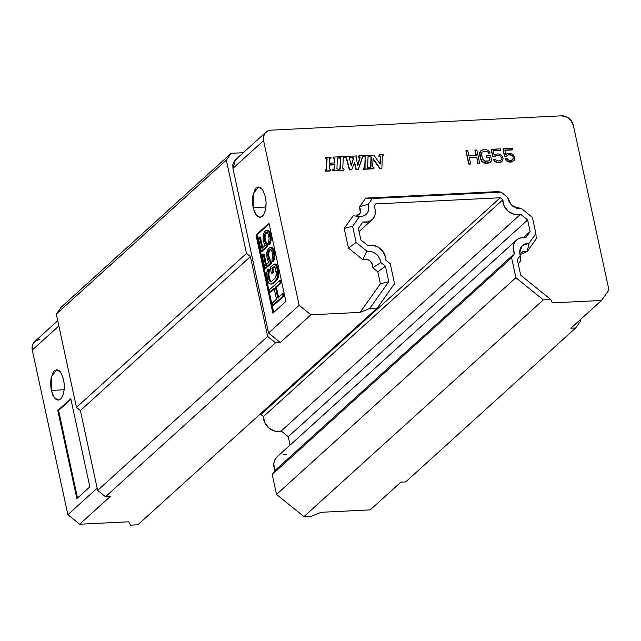 <?xml version="1.0" encoding="UTF-8"?>
<svg xmlns="http://www.w3.org/2000/svg" width="641" height="641" viewBox="0 0 641 641"><rect width="100%" height="100%" fill="white"/><g stroke="black" fill="none" stroke-linecap="round" stroke-linejoin="round"><path stroke-width="0.96" d="M375.081 209.19A13.421 11.25 -132.2 0 1 372.109 219.735A13.421 11.25 -132.2 0 1 362.822 222.034L358.375 228.3L362.822 222.034L368.23 221.866L372.605 219.254L375.049 214.719L375.081 209.19A13.421 11.25 -132.2 0 0 374.072 206.194L375.69 203.91L374.072 206.194A13.421 11.25 -132.2 0 1 375.081 209.19M385.425 257.017A13.421 11.25 -132.2 0 1 385.722 260.054L390.233 263.715L385.722 260.054A13.421 11.25 -132.2 0 0 385.425 257.017A13.421 11.25 -132.2 0 0 367.934 245.647L360.891 239.942L358.375 228.3L360.891 239.942L367.934 245.647L373.294 245.287L378.695 247.418L383.03 251.609L385.425 257.017M370.562 167.597A0.857 0.721 47.8 0 0 370.65 167.285L371.059 157.229A0.577 0.481 47.8 0 0 371.051 157.085L370.065 156.596L370.394 155.258L370.41 156.58L370.394 155.258L373.751 155.09L380.249 164.08L380.265 156.773A0.577 0.481 47.8 0 0 379.616 156.124L380.546 156.372L380.249 164.08L373.751 155.09L370.394 155.258L370.354 156.34L371.051 157.085A0.577 0.481 47.8 0 0 370.41 156.58L371.347 156.973L370.939 167.021L369.897 167.67L369.849 168.751L373.943 168.551L373.983 167.469L372.725 166.989L373.054 158.519L380.081 168.246L381.876 168.158L382.348 156.34L383.174 155.707L383.222 154.625L379.127 154.826L379.079 155.907L380.546 156.372L379.985 163.711L380.265 156.773A0.577 0.481 47.8 0 0 380.257 156.636L379.921 155.867L378.791 156.164L379.616 156.124L378.791 156.164L379.127 154.826L378.791 156.164L379.127 154.826L383.222 154.625L382.677 155.979A0.857 0.721 47.8 0 0 382.437 156.027L382.965 155.715M365.162 156.596L365.05 167.509L363.751 167.974L363.711 169.056L368.823 168.799L368.871 167.718L367.63 167.245L368.038 156.853L369.328 156.388L369.376 155.306L364.256 155.563L364.216 156.636L365.162 156.596L364.216 156.636L364.256 155.563L363.928 156.901L365.162 156.596M362.782 156.708L358.343 169.32L356.292 169.416L354.665 162.429L351.693 169.649L349.641 169.745L346.324 158.287A0.577 0.481 47.8 0 0 345.699 157.798L345.331 156.492L350.443 156.244L350.403 157.317L349.369 157.918L351.204 165.779L353.215 159.048A1.146 0.962 47.8 0 0 353.231 158.503L351.645 157.51L351.981 156.164L351.981 157.494L351.981 156.164L356.837 155.923L356.797 157.005L355.955 157.317L357.846 165.434L360.066 157.438L359.305 157.125L360.066 157.245L357.846 165.434L355.955 157.317L356.797 157.005L356.837 155.923L351.981 156.164L351.933 157.245L353.231 158.503A1.146 0.962 47.8 0 0 351.981 157.494L353.063 157.502L353.503 158.784L351.204 165.779L349.369 157.918L350.403 157.317L350.443 156.244L345.331 156.492L345.283 157.574L346.613 158.023L349.641 169.745L351.693 169.649L354.665 162.429L356.292 169.416L358.343 169.32L362.389 156.997L363.447 156.676L363.487 155.595L358.888 155.827L358.84 156.901L360.066 157.438L357.75 165.009L359.777 157.694L359.593 156.869L358.551 157.165L359.305 157.125L358.551 157.165L358.599 156.084L358.551 157.165L358.888 155.827L363.487 155.595L363.447 156.676L362.486 156.973A0.577 0.481 47.8 0 0 362.397 156.989L362.486 156.973M340.347 157.814L340.235 168.735L338.945 169.2L338.897 170.274L344.017 170.025L344.057 168.944L342.807 168.327L343.223 158.071L344.521 157.614L344.562 156.532L339.442 156.781L339.401 157.862L340.347 157.814L339.113 158.127L340.347 157.814M326.79 158.487L326.678 169.4L325.388 169.865L325.34 170.947L330.46 170.69L330.5 169.617L329.266 168.655L329.626 164.809L334.514 164.841L333.913 164.849L334.522 164.905L334.354 169.024L333.056 169.488L333.016 170.57L338.127 170.314L338.176 169.232L336.934 168.759L337.342 158.367L338.632 157.902L338.68 156.821L333.56 157.077L333.52 158.151L334.778 158.359L334.177 158.367L334.786 158.431L334.394 162.958L329.594 163.086L329.666 158.744L330.956 158.279L331.004 157.197L325.884 157.454L325.844 158.535L326.79 158.487L325.556 158.792L326.79 158.487M265.398 196.643C266.896 205.553 265.871 212.115 262.321 216.329L260.094 217.379L256.047 214.927L253.131 207.756L265.935 206.971L253.123 207.756L253.275 193.686L258.652 187.012L262.594 189.624L265.398 196.643L266.103 202.428L265.751 208.325L264.453 213.084L262.321 216.329L259.709 217.379L257.113 216.145L254.749 212.708L253.131 207.756L252.426 201.971L252.77 196.074L255.046 189.456L256.208 188.069L258.82 187.02L261.416 188.246L262.658 189.712L265.398 196.643M63.587 379.376C65.086 388.286 64.052 394.848 60.51 399.063L58.283 400.104L54.237 397.66L51.312 390.489L64.124 389.704L51.312 390.489L51.456 376.419L56.841 369.745L60.783 372.349L63.587 379.376L64.292 385.161L63.94 391.058L62.642 395.817L60.51 399.063L57.898 400.112L55.302 398.878L52.939 395.441L51.312 390.489L50.615 384.696L50.96 378.799L53.235 372.189L54.397 370.794L57.001 369.745L59.597 370.979L60.847 372.445L63.587 379.376M283.01 296.062L282.505 293.73L277.777 298.017L275.422 287.152L280.157 282.865L279.652 280.534L269.541 289.692L270.045 292.016L274.132 288.314L276.487 299.187L272.393 302.889L272.898 305.212L283.01 296.062L283.971 296.014L283.466 293.682L282.505 293.73L283.01 296.062L272.898 305.212L273.859 305.164L283.971 296.014L283.01 296.062M274.292 264.044L270.117 267.361L271.375 273.178L272.665 272.008L271.912 268.515L273.635 266.96L274.364 266.76L275.045 267.537L276.471 274.132L275.037 278.218L271.808 281.143L270.053 281.343L268.819 279.204L268.066 275.71L268.122 272.409L268.683 271.439L268.178 269.108L266.664 272.802L267.529 280.373L268.932 283.282L270.125 284.059L272.313 283.466L275.542 280.55L277.224 277.625L277.753 275.293L276.888 267.73L275.486 264.821L274.292 264.044L276.447 264.773L275.245 263.996L276.447 264.773L275.486 264.821L276.255 265.983L277.208 265.935L276.447 264.773L277.208 265.935L276.255 265.983L276.888 267.73L277.841 267.682L277.208 265.935L277.841 267.682L276.888 267.73L277.641 271.223L278.603 271.175L277.841 267.682L278.603 271.175L277.641 271.223L277.849 273.354L278.803 273.306L278.603 271.175L278.803 273.306L277.849 273.354L277.753 275.293L278.707 275.253L278.803 273.306L278.707 275.253L277.753 275.293L277.224 277.625L278.186 277.585L278.707 275.253L278.186 277.585L277.224 277.625L276.535 279.188L277.489 279.139L278.186 277.585L277.489 279.139L276.535 279.188L275.542 280.55L276.503 280.502L277.489 279.139L276.503 280.502L275.542 280.55L272.313 283.466L273.274 283.418L276.503 280.502L273.274 283.418L271.151 284.051L272.113 284.003L273.274 283.418L270.125 284.059L268.162 282.12L266.568 274.749L267.193 270.47L268.178 269.108L269.14 269.06L268.178 269.108L268.683 271.439L269.645 271.391L269.14 269.06L269.645 271.391L268.683 271.439L268.122 272.409L269.084 272.361L269.645 271.391L269.084 272.361L268.122 272.409L267.946 273.963L268.9 273.915L269.084 272.361L268.9 273.915L267.946 273.963L268.066 275.71L269.02 275.67L268.9 273.915L269.02 275.67L268.066 275.71L268.819 279.204L269.781 279.155L269.02 275.67L269.781 279.155L268.819 279.204L269.372 280.566L270.326 280.518L269.781 279.155L270.326 280.518L269.372 280.566L270.053 281.343L271.015 281.295L270.326 280.518L271.015 281.295L270.053 281.343L271.808 281.143L275.037 278.218L276.295 275.686L276.351 272.385L275.045 267.537L274.364 266.76L273.635 266.96L274.5 266.912L273.635 266.96L271.912 268.515L272.866 268.467L274.588 266.912L272.866 268.467L271.912 268.515L272.665 272.008L273.627 271.96L272.866 268.467L273.627 271.96L272.665 272.008L271.375 273.178L272.337 273.13L273.627 271.96L272.337 273.13L271.375 273.178L270.117 267.361L274.292 264.044M270.518 263.275L267.898 255.903L268.435 251.248L270.157 249.686L270.967 249.878L272.201 252.009L272.826 256.088L271.952 259.196L272.457 261.528L273.763 258.027L273.987 255.503L272.641 249.293L270.462 247.546L268.363 248.524L266.848 252.217L266.824 256.881L267.962 260.959L269.028 262.313L265.582 265.43L263.147 254.173L262.073 255.15L264.925 268.347L270.518 263.275L271.48 263.235L270.895 260.51L269.933 260.558L270.518 263.275L264.925 268.347L265.887 268.299L271.48 263.235L270.518 263.275M266.832 246.2L264.204 238.829L264.741 234.165L266.464 232.611L267.962 233.572L268.507 234.935L269.132 239.013L268.259 242.122L268.763 244.445L270.069 240.952L270.294 238.42L268.948 232.21L266.776 230.472L264.669 231.449L263.155 235.143L263.13 239.806L264.268 243.876L265.334 245.231L261.889 248.355L259.461 237.098L258.379 238.067L261.232 251.264L266.832 246.2L267.786 246.152L267.201 243.436L266.239 243.484L266.832 246.2L261.232 251.264L262.193 251.216L267.786 246.152L266.832 246.2M273.859 305.164L272.898 305.212L272.393 302.889L276.487 299.187L274.132 288.314L270.045 292.016L271.007 291.976L274.284 289.003L271.007 291.976L270.045 292.016L269.541 289.692L279.652 280.534L280.614 280.486L279.652 280.534L280.157 282.865L281.119 282.817L280.614 280.486L281.119 282.817L280.157 282.865L275.422 287.152L276.383 287.104L281.119 282.817L276.383 287.104L275.422 287.152L277.777 298.017L282.505 293.73L283.466 293.682L283.971 296.014L273.859 305.164M278.731 297.969L276.383 287.104L278.731 297.969M271.824 281.487L271.015 281.295L271.824 281.487M265.887 268.299L264.925 268.347L262.073 255.15L264.108 254.124L263.147 254.173L265.582 265.43L269.028 262.313L267.962 260.959L266.824 256.881L266.848 252.217L267.457 250.278L269.22 247.746L271.423 247.506L270.462 247.546L272.537 247.891L271.423 247.506L272.537 247.891L271.576 247.939L272.641 249.293L273.603 249.245L272.537 247.891L273.603 249.245L272.641 249.293L273.274 251.04L274.236 250.992L273.603 249.245L274.236 250.992L273.274 251.04L273.779 253.363L274.741 253.315L274.236 250.992L274.741 253.315L273.779 253.363L273.987 255.503L274.941 255.455L274.741 253.315L274.941 255.455L273.987 255.503L273.763 258.027L274.717 257.978L274.941 255.455L274.717 257.978L273.763 258.027L273.154 259.974L274.108 259.925L274.717 257.978L274.108 259.925L273.154 259.974L272.457 261.528L273.419 261.48L274.108 259.925L273.419 261.48L272.457 261.528L271.952 259.196L272.826 256.088L272.201 252.009L270.967 249.878L269.428 249.886L271.111 249.637L268.996 250.27L270.382 249.838L268.996 250.27L268.435 251.248L269.396 251.2L269.957 250.222L269.396 251.2L268.435 251.248L267.954 252.602L268.916 252.562L269.396 251.2L268.916 252.562L267.954 252.602L267.778 254.156L268.739 254.116L268.916 252.562L268.739 254.116L267.778 254.156L267.898 255.903L268.859 255.863L268.739 254.116L268.859 255.863L267.898 255.903L268.403 258.235L269.364 258.187L268.859 255.863L269.364 258.187L268.403 258.235L268.956 259.597L269.909 259.549L269.364 258.187L269.909 259.549L268.956 259.597L269.933 260.558L270.895 260.51L269.909 259.549L270.895 260.51L271.48 263.235L265.887 268.299M266.544 265.382L264.108 254.124L266.544 265.382M262.193 251.216L261.232 251.264L258.379 238.067L260.414 237.05L259.461 237.098L261.889 248.355L265.334 245.231L264.268 243.876L263.13 239.806L263.155 235.143L263.763 233.196L265.526 230.672L267.73 230.423L266.776 230.472L268.843 230.808L267.73 230.423L268.843 230.808L267.882 230.856L268.948 232.21L269.909 232.17L268.843 230.808L269.909 232.17L268.948 232.21L269.589 233.957L270.542 233.909L269.909 232.17L270.542 233.909L269.589 233.957L270.085 236.289L271.047 236.241L270.542 233.909L271.047 236.241L270.085 236.289L270.294 238.42L271.255 238.38L271.047 236.241L271.255 238.38L270.294 238.42L270.069 240.952L271.023 240.904L271.255 238.38L271.023 240.904L270.069 240.952L269.46 242.891L270.414 242.843L271.023 240.904L270.414 242.843L269.46 242.891L268.763 244.445L269.725 244.397L270.414 242.843L269.725 244.397L268.763 244.445L268.259 242.122L269.132 239.013L268.507 234.935L267.273 232.803L265.735 232.803L267.425 232.563L265.302 233.196L266.696 232.755L265.302 233.196L264.741 234.165L265.703 234.117L266.263 233.148L265.703 234.117L264.741 234.165L264.268 235.527L265.222 235.479L265.703 234.117L265.222 235.479L264.268 235.527L264.084 237.082L265.045 237.034L265.222 235.479L265.045 237.034L264.084 237.082L264.204 238.829L265.166 238.781L265.045 237.034L265.166 238.781L264.204 238.829L264.709 241.16L265.67 241.112L265.166 238.781L265.67 241.112L264.709 241.16L265.262 242.514L266.215 242.466L265.67 241.112L266.215 242.466L265.262 242.514L266.239 243.484L267.201 243.436L266.215 242.466L267.201 243.436L267.786 246.152L262.193 251.216M262.85 248.307L260.414 237.05L262.85 248.307M58.587 410.44L77.529 498.025L58.587 410.44L57.794 410.48L58.587 410.44L70.919 399.279L58.587 410.44M269.14 223.909L256.945 234.951L273.851 313.129L256.945 234.951L255.991 234.999L268.996 223.228L285.894 301.406L272.89 313.177L255.991 234.999L256.945 234.951L269.14 223.909M265.943 132.19A10.737 9.006 -132.2 0 1 270.991 130.163L267.489 131.109L264.853 133.424L263.475 136.765L263.571 140.619L299.171 305.292L310.917 314.803L280.285 342.534L310.917 314.803L299.171 305.292L268.547 333.024L299.171 305.292L263.571 140.619L232.947 168.351L263.571 140.619A10.737 9.006 -132.2 0 1 265.943 132.19L235.319 159.921L232.947 168.351L268.547 333.024L280.285 342.534L275.494 342.767L105.461 496.727L97.64 490.389L267.666 336.429L275.494 342.767L267.666 336.429L250.407 256.592L246.497 253.419L226.321 160.106L231.145 153.311L243.284 152.71L231.145 153.311L226.321 160.106L56.288 314.058L76.463 407.372L80.373 410.544L250.407 256.592L246.497 253.419L76.463 407.372L246.497 253.419L226.321 160.106L56.288 314.058L61.111 307.263L231.145 153.311L61.111 307.263L56.288 314.058L76.463 407.372L80.373 410.544L97.64 490.389L267.666 336.429L250.407 256.592L80.373 410.544L97.64 490.389L105.461 496.727L110.26 496.487L79.628 524.218L110.26 496.487L105.461 496.727L275.494 342.767L280.285 342.534L268.547 333.024L232.947 168.351L232.819 164.641L234.221 161.155L236.994 158.768M76.856 498.634L57.794 410.48L70.79 398.702L89.852 486.864L76.856 498.634L57.794 410.48L70.79 398.702L89.852 486.864L76.856 498.634M469.052 163.856L470.646 163.776L469.3 157.55L476.752 157.181L478.098 163.407L479.7 163.327L476.824 150.018L475.221 150.098L476.383 155.483L468.932 155.851L467.77 150.467L466.175 150.547L468.763 164.112L470.358 164.04L469.052 163.856L465.887 150.811L469.052 163.856M491.511 160.747L490.613 155.354L486.623 155.547L486.992 157.245L489.387 157.125L489.876 159.393L489.115 160.859L485.718 161.316L482.953 159.737L481.527 154.369L481.896 152.35L483.578 151.404L485.974 151.284L488.017 152.045L488.466 152.879L490.061 152.798L488.186 150.323L485.606 149.585L483.21 149.706L480.998 150.675L479.893 153.015L480.846 158.696L482.2 161.203L483.506 162.285L486.086 163.014L489.748 162.55L491.511 160.747L490.405 162.189L488.194 163.159L484.404 163.054L485.798 163.279L483.218 162.542L481.904 161.468L483.218 162.542L481.135 160.354L481.904 161.468L480.558 158.952L479.636 154.705L480.558 158.952L479.604 153.279L479.636 154.705L479.885 152.117L479.604 153.279L480.71 150.939L479.885 152.117L481.936 150.058L485.606 149.585L488.186 150.323L489.492 151.396L489.772 153.063L488.178 153.143L489.772 153.063L488.178 153.143L488.017 152.045L488.178 153.143L488.017 152.045L485.974 151.284L486.807 151.781L483.578 151.404L485.678 151.548L483.578 151.404L481.896 152.35L481.527 154.369L482.441 158.615L484.588 161.083L489.115 160.859L489.876 159.393L489.5 160.514L489.876 159.393L489.387 157.125L489.588 159.657L489.387 157.125L486.703 157.51L489.099 157.39L486.703 157.51L486.335 155.811L486.703 157.51L486.623 155.547L490.613 155.354L491.511 160.747M493.049 156.66L494.916 156.572L496.799 155.33L499.515 155.483L501.607 157.67L501.647 159.096L500.621 160.579L498.017 160.995L495.974 160.234L495.197 159.128L493.602 159.208L495.421 161.412L496.935 162.189L499.924 162.333L502.344 161.067L503.121 158.455L502.039 155.931L500.99 154.842L498.089 153.84L495.221 154.265L494.075 155.178L493.097 150.651L500.813 150.266L500.509 148.856L491.455 149.297L492.761 156.925L494.62 156.829L493.049 156.66L491.166 149.561L493.049 156.66M504.755 156.084L506.622 155.987L508.505 154.753L511.23 154.906L512.864 156.252L513.441 157.662L512.327 160.002L509.731 160.418L507.688 159.657L506.911 158.551L505.308 158.631L507.127 160.827L508.642 161.612L511.63 161.756L514.05 160.49L514.827 157.878L513.745 155.354L512.704 154.257L509.795 153.263L506.927 153.688L505.781 154.601L504.804 150.074L512.52 149.69L512.215 148.271L503.169 148.72L504.467 156.348L506.334 156.252L504.755 156.084L502.881 148.984L504.755 156.084M57.73 320.716L34.662 341.605A10.737 9.006 47.8 0 0 32.29 350.034L58.86 325.973L32.29 350.034L67.89 514.707L97.168 488.202L67.89 514.707L79.628 524.218L67.89 514.707L32.29 350.034L32.194 346.18L33.564 342.839L36.208 340.523L39.71 339.578M580.345 319.635L580.642 320.989L580.345 319.635M400.873 482.144L405.657 481.912L575.69 327.96L580.642 320.989L575.69 327.96L405.657 481.912L400.873 482.144L370.242 509.875L321.069 512.303L370.242 509.875L400.873 482.144M570.899 328.192L575.69 327.96L570.899 328.192L601.522 300.461L570.899 328.192M561.604 115.829A10.737 9.006 -132.2 0 1 573.342 125.332L608.95 290.004L601.522 300.461L608.95 290.004L573.342 125.332L570.53 119.867L567.293 117.247L561.604 115.829L270.991 130.163L561.604 115.829M285.894 301.406L272.89 313.177L255.991 234.999L268.996 223.228L285.894 301.406M334.394 162.958L329.819 163.183L329.666 158.744L330.956 158.279L329.786 158.583A0.577 0.481 47.8 0 0 329.69 158.599M334.61 162.75L334.778 158.359L333.232 158.415L334.177 158.367L333.232 158.415L333.272 157.333L333.232 158.415L333.56 157.077L338.68 156.821L338.632 157.902L337.462 158.207A0.577 0.481 47.8 0 0 337.366 158.223M337.743 157.942L337.302 158.239M337.342 158.367L336.934 168.759L338.176 169.232L338.127 170.314L332.727 170.826L337.839 170.578L332.727 170.826L332.767 169.753L332.727 170.826L332.767 169.753L333.953 169.44M334.041 169.432A0.577 0.481 47.8 0 0 334.065 169.296L334.233 165.17L334.354 169.024M334.025 169.456L334.514 164.841L329.626 164.809M329.41 165.066L333.913 164.849L329.41 165.066M329.41 165.017L329.266 168.655L330.5 169.617L330.46 170.69L325.051 171.211L330.171 170.955L325.051 171.211L325.099 170.129L325.051 171.211L325.099 170.129L326.277 169.825M329.666 158.744L330.956 158.279L331.004 157.197L325.596 157.718L325.556 158.792L325.884 157.454L325.556 158.792L327.11 158.808L326.357 169.833A0.577 0.481 47.8 0 0 326.389 169.673L326.822 159.072L326.678 169.4M330.067 158.327L329.626 158.623M343.624 157.654L344.521 157.614L343.344 157.918A0.577 0.481 47.8 0 0 343.247 157.934M343.223 158.071L342.807 168.327L344.057 168.944L344.017 170.025L338.608 170.538L343.728 170.29L338.608 170.538L338.656 169.456L338.608 170.538L338.656 169.456L339.834 169.152M343.183 157.95L344.521 157.614L344.562 156.532L339.153 157.045L339.113 158.127L339.442 156.781L339.113 158.127L340.667 158.143L339.914 169.16A0.577 0.481 47.8 0 0 339.946 169.008L340.379 158.399L340.235 168.735M356.292 169.416L358.047 169.577L356.292 169.416M354.441 162.966L356.003 169.681L354.441 162.966M349.641 169.745L351.396 169.905L349.641 169.745M346.324 158.287L349.353 170.009L346.324 158.287L345.699 157.798L346.324 158.287M345.283 157.574L345.699 157.798L345.283 157.574M345.331 156.492L344.994 157.838L345.331 156.492M349.369 157.918L350.114 157.582L349.473 157.614A0.577 0.481 47.8 0 0 349.385 157.63M349.762 157.349L349.289 157.662M353.215 159.048L351.116 165.418L353.215 159.048M355.955 157.293L356.508 157.269L355.955 157.293M364.729 167.918A0.577 0.481 47.8 0 0 364.761 167.782L365.482 156.917L363.928 156.901L363.968 155.819L369.376 155.306L369.328 156.388L368.158 156.692A0.577 0.481 47.8 0 0 368.062 156.708M368.439 156.428L367.998 156.725M368.038 156.853L367.63 167.245L368.871 167.718L368.823 168.799L363.423 169.312L368.535 169.064L363.423 169.312L363.463 168.238L363.423 169.312L363.463 168.238L364.649 167.926M364.721 167.942L365.186 157.109L365.05 167.509M370.474 167.726L371.059 157.229A0.577 0.481 47.8 0 0 371.051 157.085L370.939 167.021L369.609 167.934L369.561 169.008L373.943 168.551L373.983 167.469L372.725 166.989L373.054 158.519L379.793 168.503L381.587 168.415L379.793 168.503L381.876 168.158L382.348 156.34M369.561 169.008L373.655 168.807L369.561 169.008L369.609 167.934L369.561 169.008M370.939 167.021L370.33 167.646M373.03 159.144L379.793 168.503L373.03 159.144M465.887 150.811L467.77 150.467L468.932 155.851L476.383 155.483L474.933 150.363L476.047 155.499L474.933 150.363L476.824 150.018L479.7 163.327L477.809 163.671L479.412 163.591L477.809 163.671L476.752 157.181L477.809 163.671L476.752 157.181L469.3 157.55L470.646 163.776L468.763 164.112L465.887 150.811M469.356 157.79L476.463 157.438L469.356 157.79M491.166 149.561L500.509 148.856L500.525 150.531L493.097 150.651L494.075 155.178L495.221 154.265L498.089 153.84L500.99 154.842L502.039 155.931L503.121 158.455L502.344 161.067L499.635 162.59L500.901 162.245L498.041 162.67L499.635 162.59L496.647 162.453L498.041 162.67L495.132 161.668L496.647 162.453L494.091 160.579L495.132 161.668L493.602 159.208L494.091 160.579L493.314 159.473L495.197 159.128L496.895 160.763L499.619 160.915L501.294 159.978L501.607 157.67L501.438 158.495L501.607 157.67L500.437 156.011L500.869 157.093L500.437 156.011L498.394 155.25L499.227 155.747L496.799 155.33L498.105 155.515L496.799 155.33L494.62 156.829L492.761 156.925L491.166 149.561M493.145 150.891L500.525 150.531L493.145 150.891M495.557 155.915L496.511 155.595L495.557 155.915M502.881 148.984L512.215 148.271L512.231 149.954L504.804 150.074L505.781 154.601L506.927 153.688L509.795 153.263L512.704 154.257L513.745 155.354L514.827 157.878L514.05 160.49L511.342 162.013L512.616 161.668L509.747 162.093L511.342 162.013L508.353 161.877L509.747 162.093L506.839 161.091L508.353 161.877L505.797 160.002L506.839 161.091L505.308 158.631L505.797 160.002L505.02 158.896L506.911 158.551L508.601 160.186L511.326 160.338L513.008 159.393L513.313 157.093L513.153 157.918L513.313 157.093L512.151 155.434L512.576 156.516L512.151 155.434L510.1 154.673L510.941 155.17L508.505 154.753L509.811 154.938L508.505 154.753L506.334 156.252L504.467 156.348L502.881 148.984M504.86 150.315L512.231 149.954L504.86 150.315M507.263 155.33L508.217 155.018L507.263 155.33M380.898 262.554L385.457 266.247L377.797 271.832L372.725 267.722L380.898 262.554L372.725 267.722L372.269 263.932L369.833 260.671L366.227 259.036L362.694 259.597L348.448 248.059L344.201 228.428L353.207 215.745L359.481 216.61L352.614 226.289L356.116 242.482L366.981 251.28C374.424 251.088 379.063 254.846 380.898 262.554L380.385 260.158L377.91 255.735L373.943 252.522L369.288 251.168L366.981 251.28L362.694 259.597L366.981 251.28L356.116 242.482L348.448 248.059L356.116 242.482L352.614 226.289L344.201 228.428L352.614 226.289L359.481 216.61L353.207 215.745L344.201 228.428L348.448 248.059L362.694 259.597C368.815 258.387 372.165 261.095 372.725 267.722L377.797 271.832L385.457 266.247L388.791 281.663L369.777 308.433L360.09 312.375L380.377 283.803L377.797 271.832L380.377 283.803L388.791 281.663L380.377 283.803L360.09 312.375L310.917 314.803L360.09 312.375L369.777 308.433L388.791 281.663L385.457 266.247L380.898 262.554M519.963 254.701L527.222 251.48L529.033 243.284L535.908 233.604L536.229 238.797L527.222 251.48L529.033 243.284L524.602 244.037L521.277 246.753L520.252 248.7L519.715 250.903L520.236 255.679L517.351 259.741L520.684 275.157L550.747 299.507L552.35 302.889L601.522 300.461L552.35 302.889L550.747 299.507L520.684 275.157L517.351 259.741L520.236 255.679L520.877 260.414L518.289 264.06L520.877 260.414L519.659 252.482L522.215 245.655L529.033 243.284L535.908 233.604L532.407 217.419L521.542 208.613L518.481 208.654L511.206 204.816L507.624 197.34L501.238 192.172L372.325 198.534L368.287 204.223C369.785 211.939 366.852 216.073 359.481 216.61L363.92 215.865L365.763 214.727L368.271 211.193L368.807 206.626L368.287 204.223L359.553 206.811L365.723 198.117L497.945 191.595L501.238 192.172L497.945 191.595L365.723 198.117L372.325 198.534L365.723 198.117L359.553 206.811L368.287 204.223L372.325 198.534L501.238 192.172L507.624 197.34L509.154 202.051L512.447 205.969L516.87 208.309L521.542 208.613L517.744 207.62L521.542 208.613L532.407 217.419L535.908 233.604L536.229 238.797L527.222 251.48L523.521 251.28L520.692 253.219M128.809 521.79L79.628 524.218L128.809 521.79L130.403 525.171L137.855 524.811L377.228 308.065L394.552 283.675L390.233 263.715L394.552 283.675L377.228 308.065L369.777 308.433L377.228 308.065L137.855 524.811L130.403 525.171L128.809 521.79M356.909 215.945L359.745 213.998L360.506 212.403L360.731 210.56L359.553 206.811L360.338 212.884L355.899 216.113M511.59 257.73L272.217 474.468L275.077 470.446L514.451 253.7L511.59 257.73L515.909 277.689L543.296 299.876L303.93 516.614L311.374 516.245L321.069 512.303L311.382 516.245L303.93 516.614L276.535 494.427L515.909 277.689L276.535 494.427L272.217 474.468L511.59 257.73L514.451 253.7A13.421 11.25 -132.2 0 1 516.414 240.167A13.421 11.25 -132.2 0 1 525.7 237.867L530.147 231.593L525.7 237.867L522.559 237.643L519.619 238.252L517.055 239.63L515.043 241.705L513.713 244.341L513.153 247.346L514.451 253.7L275.077 470.446L272.217 474.468L276.535 494.427L303.93 516.614L543.296 299.876L515.909 277.689L511.59 257.73M516.317 208.133L517.744 207.62M550.747 299.507L543.296 299.876L550.747 299.507M516.414 240.167L277.04 456.905A13.421 11.25 47.8 0 0 275.077 470.446L273.779 464.084L274.34 461.079L275.67 458.451L277.681 456.376M523.489 237.627L530.147 231.593L523.489 237.627M290.077 445.094L288.258 436.689L527.631 219.951L530.147 231.593L527.631 219.951L288.258 436.689L281.215 430.984L520.588 214.246L527.631 219.951L520.588 214.246A13.421 11.25 -132.2 0 1 502.8 199.84L263.427 416.578A13.421 11.25 47.8 0 0 281.215 430.984L520.588 214.246L517.616 214.767L514.475 214.463L508.513 211.522L504.259 206.186L502.8 199.84L500.244 197.765L375.69 203.91L500.244 197.765L502.8 199.84L263.427 416.578L264.885 422.932L269.14 428.26L275.101 431.201L278.242 431.505L281.215 430.984L288.258 436.689L290.077 445.094M259.613 414.567L260.871 414.503L263.427 416.578L260.871 414.503L500.244 197.765L260.871 414.503L259.613 414.567M286.327 454.605L283.194 454.381M372.068 219.775L359.072 231.537"/></g></svg>
